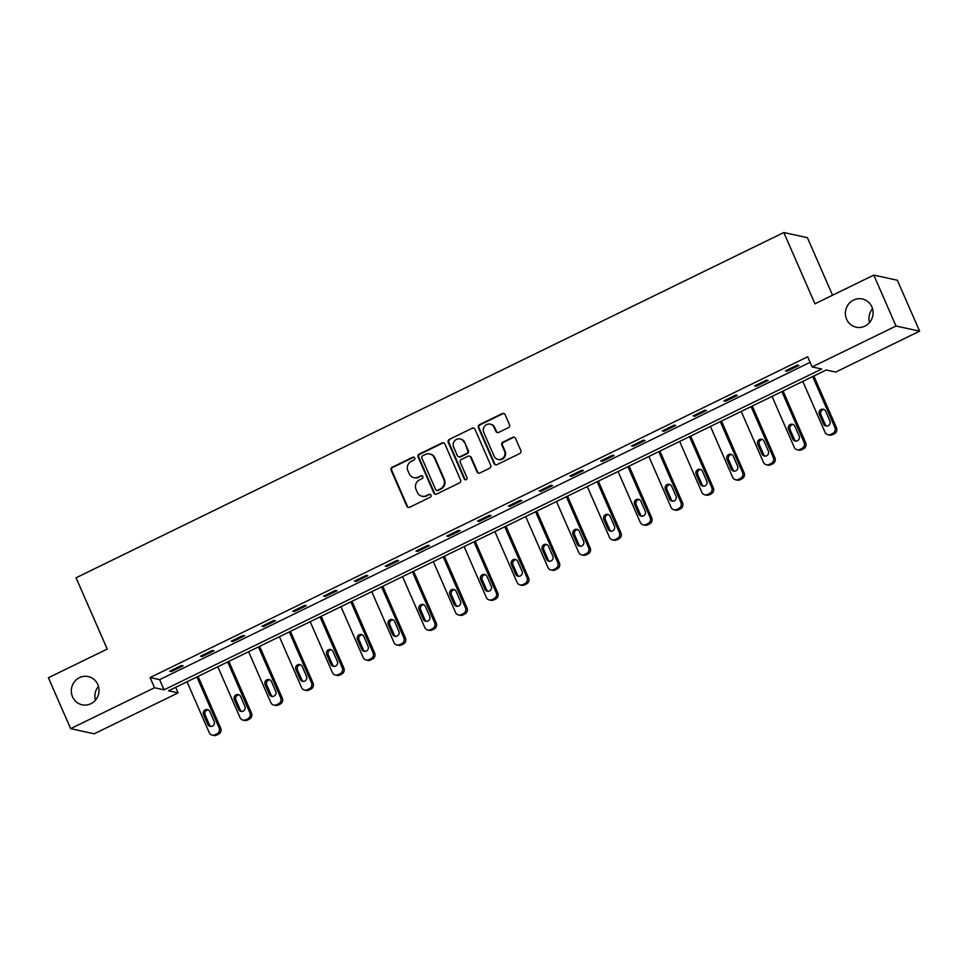 <?xml version="1.0" encoding="UTF-8"?>
<svg xmlns="http://www.w3.org/2000/svg" width="968" height="968" viewBox="0 0 968 968"><rect width="100%" height="100%" fill="white"/><g stroke="black" fill="none" stroke-linecap="round" stroke-linejoin="round"><path stroke-width="1.45" d="M414.715 457.973A1.549 1.488 -77.7 0 0 412.755 457.235L392.173 467.278A2.214 2.117 -77.7 0 0 391.108 470.218L406.826 506.191A2.214 2.117 -77.7 0 0 409.633 507.256L430.216 497.213A1.549 1.488 -77.7 0 0 429.937 494.297A1.549 1.488 -77.7 0 0 428.993 494.406L426.331 495.713A7.091 6.788 -77.7 0 1 417.341 492.337L416.022 489.336A7.091 6.788 -77.7 0 1 419.434 479.922L422.096 478.615A1.549 1.488 -77.7 0 0 421.818 475.711A1.549 1.488 -77.7 0 0 420.874 475.82L418.212 477.127A7.091 6.788 -77.7 0 1 409.21 473.751L407.903 470.75A7.091 6.788 -77.7 0 1 411.315 461.337L413.977 460.03A1.549 1.488 -77.7 0 0 414.715 457.973M414.001 457.223A1.549 1.488 -77.7 0 0 413.384 457.368L392.802 467.411A2.214 2.117 -77.7 0 0 391.738 470.363L407.455 506.337A2.214 2.117 -77.7 0 0 408.617 507.462M430.252 494.406A1.549 1.488 -77.7 0 0 429.635 494.551L426.331 495.713M422.121 475.808A1.549 1.488 -77.7 0 0 421.516 475.966L418.212 477.127M846.613 319.246A14.447 13.83 -77.7 0 0 856.16 327.196A14.447 13.83 -77.7 0 0 869.966 322.005A14.447 13.83 -77.7 0 0 871.878 306.916A14.447 13.83 -77.7 0 0 862.319 298.967A14.447 13.83 -77.7 0 0 848.512 304.158A14.447 13.83 -77.7 0 0 846.613 319.246M72.552 696.851A14.447 13.83 -77.7 0 0 82.098 704.801A14.447 13.83 -77.7 0 0 95.905 699.61A14.447 13.83 -77.7 0 0 97.804 684.521A14.447 13.83 -77.7 0 0 88.257 676.571A14.447 13.83 -77.7 0 0 74.451 681.762A14.447 13.83 -77.7 0 0 72.552 696.851M508.454 427.638A2.214 2.117 -77.7 0 0 509.519 424.698L505.114 414.606A2.214 2.117 -77.7 0 0 502.307 413.554L479.438 424.698A2.214 2.117 -77.7 0 0 478.374 427.65L494.091 463.624A2.214 2.117 -77.7 0 0 496.911 464.676L519.768 453.52A2.214 2.117 -77.7 0 0 520.832 450.58L515.508 438.383A2.214 2.117 -77.7 0 0 512.689 437.33L502.912 442.11A2.214 2.117 -77.7 0 0 501.847 445.05L504.485 451.1A5.929 5.675 -77.7 0 1 498.048 459.413A5.929 5.675 -77.7 0 1 494.128 456.158L483.77 432.466A5.929 5.675 -77.7 0 1 490.219 424.153A5.929 5.675 -77.7 0 1 494.14 427.408L495.87 431.365A2.214 2.117 -77.7 0 0 498.677 432.418L508.454 427.638M70.64 728.65L48.4 677.745L107.218 649.056L76.073 577.787L783.826 232.526L814.959 303.807L873.777 275.106L896.017 326.022L919.6 331.165L835.723 372.075L826.164 369.994L168.541 690.789L178.1 692.882L94.223 733.792L70.64 728.65L154.517 687.74L164.076 689.821L821.699 369.026L812.14 366.933L896.017 326.022M812.14 366.933L807.687 356.756L150.076 677.552L154.517 687.74M444.869 443.997A2.214 2.117 -77.7 0 0 442.049 442.945L419.192 454.089A2.214 2.117 -77.7 0 0 418.128 457.041L433.846 493.014A2.214 2.117 -77.7 0 0 436.653 494.067L459.522 482.911A2.214 2.117 -77.7 0 0 460.586 479.971L444.869 443.997M449.321 439.399L472.178 428.243A2.214 2.117 -77.7 0 1 474.986 429.296L490.703 465.281A2.214 2.117 -77.7 0 1 489.639 468.222L479.862 472.989A2.214 2.117 -77.7 0 1 477.042 471.936L470.678 457.344A2.214 2.117 -77.7 0 0 467.859 456.291L461.373 459.461A2.214 2.117 -77.7 0 0 460.308 462.401L466.951 477.599A1.549 1.488 -77.7 0 1 465.257 479.777A1.549 1.488 -77.7 0 1 464.229 478.918L448.257 442.34A2.214 2.117 -77.7 0 1 449.321 439.399L472.178 428.243M832.553 295.228L807.409 237.668L783.826 232.526M150.076 677.552L159.635 679.645L810.119 362.322M171.288 671.598L183.133 665.815L181.536 665.464L169.69 671.247L171.288 671.598L170.876 670.667M202.07 656.57L213.916 650.798L212.319 650.448L200.485 656.231L202.07 656.57L201.671 655.651M232.864 641.554L244.71 635.782L243.113 635.431L231.267 641.203L232.864 641.554L232.453 640.622M263.647 626.538L275.493 620.754L273.896 620.415L262.062 626.187L263.647 626.538L263.248 625.606M294.441 611.51L306.287 605.738L304.69 605.387L292.844 611.171L294.441 611.51L294.042 610.59M325.236 596.494L337.07 590.722L335.485 590.371L323.639 596.143L325.236 596.494L324.825 595.574M356.018 581.478L367.864 575.694L366.267 575.355L354.421 581.127L356.018 581.478L355.619 580.546M386.813 566.462L398.647 560.678L397.061 560.327L385.216 566.111L386.813 566.462L386.401 565.53M417.595 551.433L429.441 545.662L427.844 545.311L416.01 551.094L417.595 551.433L417.196 550.514M448.39 536.417L460.224 530.645L458.638 530.295L446.792 536.066L448.39 536.417L447.978 535.486M479.172 521.401L491.018 515.617L489.421 515.279L477.587 521.05L479.172 521.401L478.773 520.469M509.967 506.385L521.8 500.601L520.215 500.25L508.369 506.034L509.967 506.385L509.555 505.453M540.749 491.357L552.595 485.585L550.998 485.234L539.164 491.018L540.749 491.357L540.35 490.437M571.543 476.341L583.389 470.569L581.792 470.218L569.946 475.99L571.543 476.341L571.132 475.409M602.326 461.325L614.172 455.541L612.575 455.202L600.741 460.974L602.326 461.325L601.927 460.393M633.12 446.296L644.966 440.525L643.369 440.174L631.523 445.958L633.12 446.296L632.709 445.377M663.903 431.28L675.749 425.509L674.151 425.158L662.318 430.929L663.903 431.28L663.504 430.361M694.697 416.264L706.543 410.48L704.946 410.142L693.1 415.913L694.697 416.264L694.298 415.332M725.492 401.248L737.326 395.464L735.74 395.113L723.895 400.897L725.492 401.248L725.08 400.316M756.274 386.22L768.12 380.448L766.523 380.097L754.677 385.881L756.274 386.22L755.875 385.3M787.069 371.204L798.903 365.432L797.317 365.081L785.471 370.853L787.069 371.204L786.657 370.272M873.777 275.106L897.36 280.248L919.6 331.165M872.531 308.768A14.447 13.83 -77.7 0 0 869.53 322.538M98.47 686.372A14.447 13.83 -77.7 0 0 95.469 700.142M175.668 687.316L178.1 692.882M159.635 679.645L164.076 689.821M413.905 477.647L414.546 477.793A7.091 6.788 -77.7 0 0 418.841 477.26M422.024 496.245L422.665 496.378A7.091 6.788 -77.7 0 0 426.973 495.846M443.707 442.872A2.214 2.117 -77.7 0 0 442.691 443.078L419.834 454.234A2.214 2.117 -77.7 0 0 418.769 457.174L434.487 493.148A2.214 2.117 -77.7 0 0 435.636 494.273M422.544 455.855A1.549 1.488 -77.7 0 0 421.806 457.912L435.6 489.493A1.549 1.488 -77.7 0 0 437.56 490.231L440.379 488.864A7.091 6.788 -77.7 0 0 443.78 479.438L434.354 457.852A7.091 6.788 -77.7 0 0 425.351 454.476L422.544 455.855M436.629 490.34L437.258 490.486A1.549 1.488 -77.7 0 0 438.201 490.365L437.56 490.231M429.659 453.956L430.3 454.089A7.091 6.788 -77.7 0 1 434.983 457.985L444.421 479.584A7.091 6.788 -77.7 0 1 441.009 488.997L438.201 490.365M473.836 428.171A2.214 2.117 -77.7 0 0 472.82 428.388M469.214 456.134L469.843 456.267A2.214 2.117 -77.7 0 1 471.307 457.489L477.684 472.081A2.214 2.117 -77.7 0 0 478.833 473.207M449.951 439.532A2.214 2.117 -77.7 0 0 448.886 442.485L464.87 479.051A1.549 1.488 -77.7 0 0 465.584 479.801M464.059 442.207A5.929 5.675 -77.7 0 0 454.476 441.069A5.929 5.675 -77.7 0 0 453.689 447.264L457.344 455.613A2.214 2.117 -77.7 0 0 460.151 456.666L466.636 453.496A2.214 2.117 -77.7 0 0 467.701 450.556L464.7 442.352A5.929 5.675 -77.7 0 0 460.78 439.085L460.139 438.952M458.808 456.823L459.437 456.969A2.214 2.117 -77.7 0 0 460.792 456.799L460.151 456.666M464.7 442.352L468.343 450.689A2.214 2.117 -77.7 0 1 467.278 453.629L460.792 456.799M490.219 424.153L490.861 424.286A5.929 5.675 -77.7 0 1 494.781 427.554L496.499 431.498A2.214 2.117 -77.7 0 0 497.649 432.623M498.048 459.413L498.677 459.558A5.929 5.675 -77.7 0 0 505.127 451.233L504.485 451.1M514.347 437.27A2.214 2.117 -77.7 0 0 513.33 437.476L503.541 442.243A2.214 2.117 -77.7 0 0 502.489 445.195L505.127 451.233M503.965 413.481A2.214 2.117 -77.7 0 0 502.936 413.687L480.08 424.843A2.214 2.117 -77.7 0 0 479.015 427.783L494.733 463.757A2.214 2.117 -77.7 0 0 495.882 464.882M196.891 676.971L219.107 727.827A4.513 4.32 -77.7 0 1 216.941 733.829L214.969 734.785A4.513 4.32 -77.7 0 1 209.245 732.643L187.018 681.774M198.077 676.39L220.704 728.178A4.513 4.32 102.3 0 1 218.538 734.168L216.566 735.135A4.513 4.32 102.3 0 1 213.819 735.474L212.234 735.123M208.253 709.871A3.606 3.461 -77.7 0 0 205.143 715.013L209.415 724.79A3.606 3.461 -77.7 0 0 211.024 726.508M214.134 721.366L209.862 711.589A3.606 3.461 -77.7 0 0 204.018 710.899A3.606 3.461 -77.7 0 0 203.546 714.662L207.817 724.439A3.606 3.461 -77.7 0 0 213.65 725.129A3.606 3.461 -77.7 0 0 214.134 721.366M227.686 661.943L249.901 712.811A4.513 4.32 -77.7 0 1 247.735 718.8L245.763 719.769A4.513 4.32 -77.7 0 1 240.028 717.615L217.812 666.758M228.871 661.362L251.498 713.15A4.513 4.32 102.3 0 1 249.321 719.151L247.348 720.119A4.513 4.32 102.3 0 1 244.614 720.446L243.016 720.107M239.036 694.855A3.606 3.461 -77.7 0 0 235.926 699.997L240.197 709.774A3.606 3.461 -77.7 0 0 241.806 711.48M244.916 706.337L240.657 696.561A3.606 3.461 -77.7 0 0 234.813 695.871A3.606 3.461 -77.7 0 0 234.341 699.646L238.6 709.423A3.606 3.461 -77.7 0 0 244.444 710.113A3.606 3.461 -77.7 0 0 244.916 706.337M258.468 646.926L280.684 697.783A4.513 4.32 -77.7 0 1 278.518 703.784L276.546 704.752A4.513 4.32 -77.7 0 1 270.822 702.599L248.607 651.742M259.654 646.346L282.281 698.134A4.513 4.32 102.3 0 1 280.115 704.135L278.143 705.091A4.513 4.32 102.3 0 1 275.396 705.43L273.811 705.079M269.83 679.838A3.606 3.461 -77.7 0 0 266.72 684.981L270.992 694.746A3.606 3.461 -77.7 0 0 272.601 696.464M275.711 691.321L271.439 681.545A3.606 3.461 -77.7 0 0 265.595 680.855A3.606 3.461 -77.7 0 0 265.123 684.63L269.394 694.407A3.606 3.461 -77.7 0 0 275.239 695.097A3.606 3.461 -77.7 0 0 275.711 691.321M289.263 631.91L311.478 682.767A4.513 4.32 -77.7 0 1 309.312 688.768L307.34 689.724A4.513 4.32 -77.7 0 1 301.605 687.582L279.389 636.726M290.448 631.33L313.075 683.118A4.513 4.32 102.3 0 1 310.897 689.107L308.925 690.075A4.513 4.32 102.3 0 1 306.19 690.414L304.593 690.063M300.612 664.81A3.606 3.461 -77.7 0 0 297.503 669.953L301.774 679.73A3.606 3.461 -77.7 0 0 303.395 681.448M306.493 676.305L302.234 666.529A3.606 3.461 -77.7 0 0 296.389 665.839A3.606 3.461 -77.7 0 0 295.918 669.614L300.189 679.379A3.606 3.461 -77.7 0 0 306.021 680.068A3.606 3.461 -77.7 0 0 306.493 676.305M320.045 616.882L342.273 667.751A4.513 4.32 -77.7 0 1 340.095 673.74L338.122 674.708A4.513 4.32 -77.7 0 1 332.399 672.566L310.184 621.698M321.231 616.313L343.858 668.089A4.513 4.32 102.3 0 1 341.692 674.091L339.72 675.059A4.513 4.32 102.3 0 1 336.973 675.398L335.388 675.047M331.407 649.794A3.606 3.461 -77.7 0 0 328.297 654.937L332.569 664.713A3.606 3.461 -77.7 0 0 334.178 666.42M337.287 661.277L333.016 651.512A3.606 3.461 -77.7 0 0 327.184 650.823A3.606 3.461 -77.7 0 0 326.7 654.586L330.971 664.363A3.606 3.461 -77.7 0 0 336.816 665.052A3.606 3.461 -77.7 0 0 337.287 661.277M350.839 601.866L373.055 652.722A4.513 4.32 -77.7 0 1 370.889 658.724L368.917 659.692A4.513 4.32 -77.7 0 1 363.194 657.538L340.966 606.682M352.025 601.285L374.652 653.073A4.513 4.32 102.3 0 1 372.486 659.075L370.502 660.031A4.513 4.32 102.3 0 1 367.767 660.37L366.17 660.031M362.189 634.778A3.606 3.461 -77.7 0 0 359.08 639.921L363.351 649.697A3.606 3.461 -77.7 0 0 364.972 651.404M368.082 646.261L363.811 636.484A3.606 3.461 -77.7 0 0 357.966 635.795A3.606 3.461 -77.7 0 0 357.494 639.57L361.766 649.346A3.606 3.461 -77.7 0 0 367.598 650.036A3.606 3.461 -77.7 0 0 368.082 646.261M381.622 586.85L403.85 637.706A4.513 4.32 -77.7 0 1 401.672 643.708L399.699 644.664A4.513 4.32 -77.7 0 1 393.976 642.522L371.76 591.666M382.808 586.269L405.435 638.057A4.513 4.32 102.3 0 1 403.269 644.059L401.296 645.015A4.513 4.32 102.3 0 1 398.55 645.354L396.965 645.003M392.984 619.75A3.606 3.461 -77.7 0 0 389.874 624.892L394.145 634.669A3.606 3.461 -77.7 0 0 395.755 636.387M398.864 631.245L394.593 621.468A3.606 3.461 -77.7 0 0 388.761 620.778A3.606 3.461 -77.7 0 0 388.277 624.554L392.548 634.33A3.606 3.461 -77.7 0 0 398.392 635.02A3.606 3.461 -77.7 0 0 398.864 631.245M412.416 571.834L434.632 622.69A4.513 4.32 -77.7 0 1 432.466 628.692L430.494 629.648A4.513 4.32 -77.7 0 1 424.771 627.506L402.543 576.638M413.602 571.253L436.229 623.041A4.513 4.32 102.3 0 1 434.063 629.031L432.091 629.999A4.513 4.32 102.3 0 1 429.344 630.337L427.747 629.986M423.766 604.734A3.606 3.461 -77.7 0 0 420.656 609.876L424.928 619.653A3.606 3.461 -77.7 0 0 426.549 621.371M429.659 616.229L425.388 606.452A3.606 3.461 -77.7 0 0 419.543 605.762A3.606 3.461 -77.7 0 0 419.071 609.525L423.343 619.302A3.606 3.461 -77.7 0 0 429.175 619.992A3.606 3.461 -77.7 0 0 429.659 616.229M443.199 556.806L465.426 607.674A4.513 4.32 -77.7 0 1 463.249 613.664L461.276 614.632A4.513 4.32 -77.7 0 1 455.553 612.478L433.337 561.621M444.397 556.225L467.012 608.013A4.513 4.32 102.3 0 1 464.846 614.014L462.873 614.982A4.513 4.32 102.3 0 1 460.139 615.309L458.542 614.97M454.561 589.718A3.606 3.461 -77.7 0 0 451.451 594.86L455.722 604.637A3.606 3.461 -77.7 0 0 457.332 606.343M460.441 601.201L456.17 591.436A3.606 3.461 -77.7 0 0 450.338 590.734A3.606 3.461 -77.7 0 0 449.854 594.509L454.125 604.286A3.606 3.461 -77.7 0 0 459.969 604.976A3.606 3.461 -77.7 0 0 460.441 601.201M473.993 541.79L496.209 592.646A4.513 4.32 -77.7 0 1 494.043 598.648L492.071 599.615A4.513 4.32 -77.7 0 1 486.347 597.462L464.12 546.605M475.179 541.209L497.806 592.997A4.513 4.32 102.3 0 1 495.64 598.998L493.668 599.954A4.513 4.32 102.3 0 1 490.921 600.293L489.324 599.942M485.343 574.702A3.606 3.461 -77.7 0 0 482.245 579.844L486.505 589.609A3.606 3.461 -77.7 0 0 488.126 591.327M491.236 586.184L486.964 576.408A3.606 3.461 -77.7 0 0 481.12 575.718A3.606 3.461 -77.7 0 0 480.648 579.493L484.92 589.27A3.606 3.461 -77.7 0 0 490.752 589.96A3.606 3.461 -77.7 0 0 491.236 586.184M504.776 526.774L527.003 577.63A4.513 4.32 -77.7 0 1 524.837 583.631L522.853 584.587A4.513 4.32 -77.7 0 1 517.13 582.446L494.914 531.589M505.974 526.193L528.589 577.981A4.513 4.32 102.3 0 1 526.423 583.97L524.45 584.938A4.513 4.32 102.3 0 1 521.716 585.277L520.119 584.926M516.138 559.673A3.606 3.461 -77.7 0 0 513.028 564.816L517.299 574.593A3.606 3.461 -77.7 0 0 518.909 576.311M522.018 571.168L517.747 561.392A3.606 3.461 -77.7 0 0 511.915 560.702A3.606 3.461 -77.7 0 0 511.431 564.477L515.702 574.242A3.606 3.461 -77.7 0 0 521.546 574.931A3.606 3.461 -77.7 0 0 522.018 571.168M535.57 511.745L557.786 562.614A4.513 4.32 -77.7 0 1 555.62 568.603L553.648 569.571A4.513 4.32 -77.7 0 1 547.924 567.429L525.697 516.561M536.756 511.177L559.383 562.952A4.513 4.32 102.3 0 1 557.217 568.954L555.245 569.922A4.513 4.32 102.3 0 1 552.498 570.261L550.901 569.91M546.932 544.657A3.606 3.461 -77.7 0 0 543.822 549.8L548.094 559.577A3.606 3.461 -77.7 0 0 549.703 561.295M552.813 556.152L548.541 546.375A3.606 3.461 -77.7 0 0 542.697 545.686A3.606 3.461 -77.7 0 0 542.225 549.449L546.496 559.226A3.606 3.461 -77.7 0 0 552.329 559.915A3.606 3.461 -77.7 0 0 552.813 556.152M566.353 496.729L588.58 547.586A4.513 4.32 -77.7 0 1 586.414 553.587L584.442 554.555A4.513 4.32 -77.7 0 1 578.707 552.401L556.491 501.545M567.55 496.148L590.165 547.936A4.513 4.32 102.3 0 1 588 553.938L586.027 554.894A4.513 4.32 102.3 0 1 583.293 555.233L581.695 554.894M577.714 529.641A3.606 3.461 -77.7 0 0 574.605 534.784L578.876 544.561A3.606 3.461 -77.7 0 0 580.485 546.267M583.595 541.124L579.324 531.347A3.606 3.461 -77.7 0 0 573.492 530.658A3.606 3.461 -77.7 0 0 573.008 534.433L577.279 544.21A3.606 3.461 -77.7 0 0 583.123 544.899A3.606 3.461 -77.7 0 0 583.595 541.124M597.147 481.713L619.363 532.569A4.513 4.32 -77.7 0 1 617.197 538.571L615.224 539.527A4.513 4.32 -77.7 0 1 609.501 537.385L587.274 486.529M598.333 481.132L620.96 532.92A4.513 4.32 102.3 0 1 618.794 538.922L616.822 539.878A4.513 4.32 102.3 0 1 614.075 540.217L612.49 539.866M608.509 514.613A3.606 3.461 -77.7 0 0 605.399 519.755L609.671 529.532A3.606 3.461 -77.7 0 0 611.28 531.25M614.39 526.108L610.118 516.331A3.606 3.461 -77.7 0 0 604.274 515.641A3.606 3.461 -77.7 0 0 603.802 519.417L608.073 529.193A3.606 3.461 -77.7 0 0 613.906 529.883A3.606 3.461 -77.7 0 0 614.39 526.108M627.942 466.697L650.157 517.553A4.513 4.32 -77.7 0 1 647.991 523.555L646.019 524.511A4.513 4.32 -77.7 0 1 640.284 522.369L618.068 471.501M629.127 466.116L651.754 517.904A4.513 4.32 102.3 0 1 649.576 523.894L647.604 524.862A4.513 4.32 102.3 0 1 644.87 525.201L643.272 524.85M639.291 499.597A3.606 3.461 -77.7 0 0 636.182 504.739L640.453 514.516A3.606 3.461 -77.7 0 0 642.062 516.234M645.172 511.092L640.901 501.315A3.606 3.461 -77.7 0 0 635.068 500.625A3.606 3.461 -77.7 0 0 634.597 504.401L638.856 514.165A3.606 3.461 -77.7 0 0 644.7 514.855A3.606 3.461 -77.7 0 0 645.172 511.092M658.724 451.669L680.94 502.537A4.513 4.32 -77.7 0 1 678.774 508.527L676.801 509.495A4.513 4.32 -77.7 0 1 671.078 507.341L648.862 456.485M659.91 451.088L682.537 502.876A4.513 4.32 102.3 0 1 680.371 508.878L678.399 509.846A4.513 4.32 102.3 0 1 675.652 510.184L674.067 509.834M670.086 484.581A3.606 3.461 -77.7 0 0 666.976 489.723L671.247 499.5A3.606 3.461 -77.7 0 0 672.857 501.206M675.966 496.064L671.695 486.299A3.606 3.461 -77.7 0 0 665.851 485.609A3.606 3.461 -77.7 0 0 665.379 489.372L669.65 499.149A3.606 3.461 -77.7 0 0 675.495 499.839A3.606 3.461 -77.7 0 0 675.966 496.064M689.519 436.653L711.734 487.509A4.513 4.32 -77.7 0 1 709.568 493.511L707.596 494.479A4.513 4.32 -77.7 0 1 701.86 492.325L679.645 441.469M690.704 436.072L713.331 487.86A4.513 4.32 102.3 0 1 711.153 493.861L709.181 494.817A4.513 4.32 102.3 0 1 706.446 495.156L704.849 494.817M700.868 469.565A3.606 3.461 -77.7 0 0 697.759 474.707L702.03 484.472A3.606 3.461 -77.7 0 0 703.651 486.19M706.749 481.048L702.49 471.271A3.606 3.461 -77.7 0 0 696.645 470.581A3.606 3.461 -77.7 0 0 696.173 474.356L700.445 484.133A3.606 3.461 -77.7 0 0 706.277 484.823A3.606 3.461 -77.7 0 0 706.749 481.048M720.301 421.637L742.529 472.493A4.513 4.32 -77.7 0 1 740.351 478.494L738.378 479.45A4.513 4.32 -77.7 0 1 732.655 477.309L710.439 426.452M721.487 421.056L744.114 472.844A4.513 4.32 102.3 0 1 741.948 478.845L739.975 479.801A4.513 4.32 102.3 0 1 737.229 480.14L735.644 479.789M731.663 454.536A3.606 3.461 -77.7 0 0 728.553 459.679L732.824 469.456A3.606 3.461 -77.7 0 0 734.434 471.174M737.543 466.031L733.272 456.255A3.606 3.461 -77.7 0 0 727.44 455.565A3.606 3.461 -77.7 0 0 726.956 459.34L731.227 469.105A3.606 3.461 -77.7 0 0 737.071 469.807A3.606 3.461 -77.7 0 0 737.543 466.031M751.095 406.62L773.311 457.477A4.513 4.32 -77.7 0 1 771.145 463.478L769.173 464.434A4.513 4.32 -77.7 0 1 763.437 462.293L741.222 411.424M752.281 406.04L774.908 457.828A4.513 4.32 102.3 0 1 772.742 463.817L770.758 464.785A4.513 4.32 102.3 0 1 768.023 465.124L766.426 464.773M762.445 439.52A3.606 3.461 -77.7 0 0 759.335 444.663L763.607 454.44A3.606 3.461 -77.7 0 0 765.228 456.158M768.338 451.015L764.067 441.239A3.606 3.461 -77.7 0 0 758.222 440.549A3.606 3.461 -77.7 0 0 757.75 444.312L762.022 454.089A3.606 3.461 -77.7 0 0 767.854 454.779A3.606 3.461 -77.7 0 0 768.338 451.015M781.878 391.592L804.105 442.461A4.513 4.32 -77.7 0 1 801.928 448.45L799.955 449.418A4.513 4.32 -77.7 0 1 794.232 447.264L772.016 396.408M783.064 391.011L805.691 442.799A4.513 4.32 102.3 0 1 803.525 448.801L801.552 449.769A4.513 4.32 102.3 0 1 798.806 450.096L797.221 449.757M793.24 424.504A3.606 3.461 -77.7 0 0 790.13 429.647L794.401 439.424A3.606 3.461 -77.7 0 0 796.011 441.13M799.12 435.987L794.849 426.21A3.606 3.461 -77.7 0 0 789.017 425.521A3.606 3.461 -77.7 0 0 788.533 429.296L792.804 439.073A3.606 3.461 -77.7 0 0 798.648 439.762A3.606 3.461 -77.7 0 0 799.12 435.987M812.672 376.576L834.888 427.433A4.513 4.32 -77.7 0 1 832.722 433.434L830.75 434.402A4.513 4.32 -77.7 0 1 825.026 432.248L802.799 381.392M813.858 375.995L836.485 427.783A4.513 4.32 102.3 0 1 834.319 433.785L832.335 434.741A4.513 4.32 102.3 0 1 829.6 435.08L828.003 434.729M824.022 409.488A3.606 3.461 -77.7 0 0 820.912 414.631L825.184 424.395A3.606 3.461 -77.7 0 0 826.805 426.114M829.915 420.971L825.644 411.194A3.606 3.461 -77.7 0 0 819.799 410.505A3.606 3.461 -77.7 0 0 819.327 414.28L823.599 424.057A3.606 3.461 -77.7 0 0 829.431 424.746A3.606 3.461 -77.7 0 0 829.915 420.971M413.384 457.368L412.755 457.235M429.635 494.551L428.993 494.406M421.516 475.966L420.874 475.82M407.455 506.337L406.826 506.191M391.738 470.363L391.108 470.218M392.802 467.411L392.173 467.278M434.487 493.148L433.846 493.014M418.769 457.174L418.128 457.041M419.834 454.234L419.192 454.089M442.691 443.078L442.049 442.945M441.009 488.997L440.379 488.864M444.421 479.584L443.78 479.438M434.983 457.985L434.354 457.852M477.684 472.081L477.042 471.936M471.307 457.489L470.678 457.344M464.87 479.051L464.229 478.918M448.886 442.485L448.257 442.34M467.278 453.629L466.636 453.496M468.343 450.689L467.701 450.556M496.499 431.498L495.87 431.365M494.781 427.554L494.14 427.408M502.489 445.195L501.847 445.05M503.541 442.243L502.912 442.11M513.33 437.476L512.689 437.33M494.733 463.757L494.091 463.624M479.015 427.783L478.374 427.65M480.08 424.843L479.438 424.698M502.936 413.687L502.307 413.554M219.107 727.827L220.704 728.178M214.969 734.785L216.566 735.135M216.941 733.829L218.538 734.168M209.415 724.79L207.817 724.439M205.143 715.013L203.546 714.662M249.901 712.811L251.498 713.15M245.763 719.769L247.348 720.119M247.735 718.8L249.321 719.151M240.197 709.774L238.6 709.423M235.926 699.997L234.341 699.646M280.684 697.783L282.281 698.134M276.546 704.752L278.143 705.091M278.518 703.784L280.115 704.135M270.992 694.746L269.394 694.407M266.72 684.981L265.123 684.63M311.478 682.767L313.075 683.118M307.34 689.724L308.925 690.075M309.312 688.768L310.897 689.107M301.774 679.73L300.189 679.379M297.503 669.953L295.918 669.614M342.273 667.751L343.858 668.089M338.122 674.708L339.72 675.059M340.095 673.74L341.692 674.091M332.569 664.713L330.971 664.363M328.297 654.937L326.7 654.586M373.055 652.722L374.652 653.073M368.917 659.692L370.502 660.031M370.889 658.724L372.486 659.075M363.351 649.697L361.766 649.346M359.08 639.921L357.494 639.57M403.85 637.706L405.435 638.057M399.699 644.664L401.296 645.015M401.672 643.708L403.269 644.059M394.145 634.669L392.548 634.33M389.874 624.892L388.277 624.554M434.632 622.69L436.229 623.041M430.494 629.648L432.091 629.999M432.466 628.692L434.063 629.031M424.928 619.653L423.343 619.302M420.656 609.876L419.071 609.525M465.426 607.674L467.012 608.013M461.276 614.632L462.873 614.982M463.249 613.664L464.846 614.014M455.722 604.637L454.125 604.286M451.451 594.86L449.854 594.509M496.209 592.646L497.806 592.997M492.071 599.615L493.668 599.954M494.043 598.648L495.64 598.998M486.505 589.609L484.92 589.27M482.245 579.844L480.648 579.493M527.003 577.63L528.589 577.981M522.853 584.587L524.45 584.938M524.837 583.631L526.423 583.97M517.299 574.593L515.702 574.242M513.028 564.816L511.431 564.477M557.786 562.614L559.383 562.952M553.648 569.571L555.245 569.922M555.62 568.603L557.217 568.954M548.094 559.577L546.496 559.226M543.822 549.8L542.225 549.449M588.58 547.586L590.165 547.936M584.442 554.555L586.027 554.894M586.414 553.587L588 553.938M578.876 544.561L577.279 544.21M574.605 534.784L573.008 534.433M619.363 532.569L620.96 532.92M615.224 539.527L616.822 539.878M617.197 538.571L618.794 538.922M609.671 529.532L608.073 529.193M605.399 519.755L603.802 519.417M650.157 517.553L651.754 517.904M646.019 524.511L647.604 524.862M647.991 523.555L649.576 523.894M640.453 514.516L638.856 514.165M636.182 504.739L634.597 504.401M680.94 502.537L682.537 502.876M676.801 509.495L678.399 509.846M678.774 508.527L680.371 508.878M671.247 499.5L669.65 499.149M666.976 489.723L665.379 489.372M711.734 487.509L713.331 487.86M707.596 494.479L709.181 494.817M709.568 493.511L711.153 493.861M702.03 484.472L700.445 484.133M697.759 474.707L696.173 474.356M742.529 472.493L744.114 472.844M738.378 479.45L739.975 479.801M740.351 478.494L741.948 478.845M732.824 469.456L731.227 469.105M728.553 459.679L726.956 459.34M773.311 457.477L774.908 457.828M769.173 464.434L770.758 464.785M771.145 463.478L772.742 463.817M763.607 454.44L762.022 454.089M759.335 444.663L757.75 444.312M804.105 442.461L805.691 442.799M799.955 449.418L801.552 449.769M801.928 448.45L803.525 448.801M794.401 439.424L792.804 439.073M790.13 429.647L788.533 429.296M834.888 427.433L836.485 427.783M830.75 434.402L832.335 434.741M832.722 433.434L834.319 433.785M825.184 424.395L823.599 424.057M820.912 414.631L819.327 414.28"/></g></svg>
